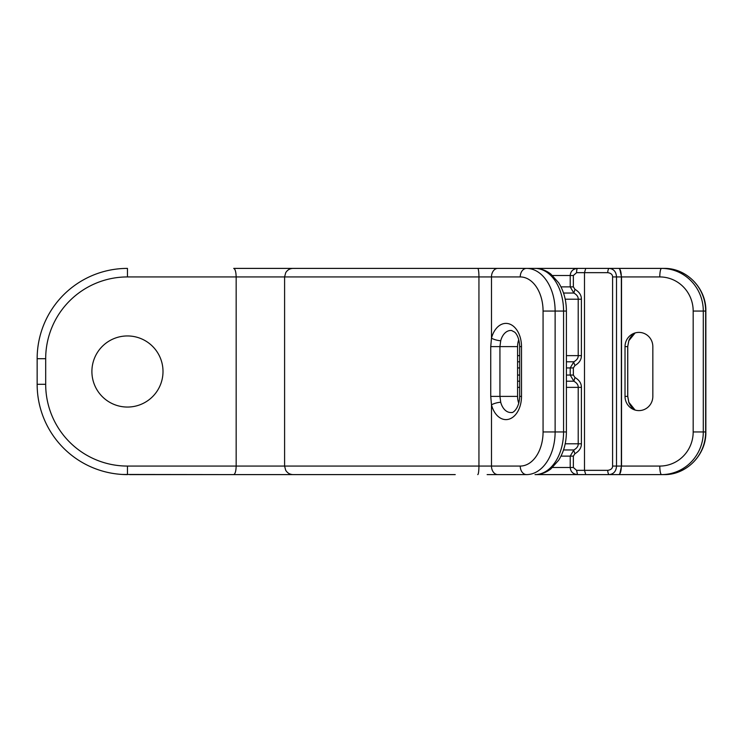 <?xml version="1.0" encoding="UTF-8"?>
<svg xmlns="http://www.w3.org/2000/svg" width="743" height="743" viewBox="0 0 743 743"><rect width="100%" height="100%" fill="white"/><g stroke="black" fill="none" stroke-linecap="round" stroke-linejoin="round"><path stroke-width="1.11" d="M552.551 275.504L570.215 275.504C570.596 271.241 573.011 268.873 577.487 268.399L618.622 268.399C620.294 268.79 621.204 271.632 621.352 276.935L621.352 466.065C621.204 471.368 620.294 474.21 618.622 474.601L577.487 474.601C573.02 474.127 570.596 471.759 570.215 467.496L573.364 467.496L573.364 456.118L574.989 453.648C579.271 451.14 581.407 447.853 581.397 443.803L581.397 387.372C581.407 383.314 579.271 380.035 574.989 377.518L573.364 375.057L573.364 367.943L574.989 365.482C579.271 362.965 581.407 359.686 581.397 355.628L581.397 299.197C581.407 295.147 579.271 291.86 574.989 289.352L573.364 286.882L573.364 275.504L576.596 272.662L584.49 272.662L584.49 470.338L576.596 470.338L573.364 467.496M481.483 268.399L326.548 268.399M503.773 268.399L487.139 268.399M314.856 268.399L233.711 268.399C235.197 269.003 236.005 271.845 236.163 276.935L284.597 276.935L285.721 272.7C287.42 269.941 289.891 268.502 293.132 268.399L535.025 268.399A42.667 28.55 -90 0 1 563.575 311.057L566.398 311.057C566.333 300.339 563.751 290.912 558.652 282.767L550.897 274.121C546.077 270.359 540.783 268.455 535.025 268.399M233.711 268.399L306.664 268.399M455.245 268.399L341.474 268.399M605.545 268.399L609.371 268.399A4.263 1.597 90 0 0 607.765 272.662L584.49 272.662L585.744 268.399L477.758 268.399A8.535 1.189 90 0 1 478.938 276.935L520.23 276.935A34.132 22.838 90 0 1 543.068 311.057L543.068 431.943A34.132 22.838 90 0 1 520.23 466.065L127.452 466.065A81.767 81.767 0 0 1 45.685 384.298L45.685 358.702A81.767 81.767 0 0 1 127.452 276.935L236.163 276.935L236.163 466.065C236.005 471.155 235.197 473.997 233.711 474.601L122.474 474.461M618.482 268.399L663.936 268.399C686.365 267.814 706.435 288.293 705.85 311.057L705.664 311.057A42.667 41.729 -90 0 0 663.936 268.399M619.829 269.282L621.529 276.935L621.529 466.065L619.829 473.718M126.737 474.601L127.452 474.601A90.302 90.302 0 0 1 37.15 384.298L37.15 358.702A90.302 90.302 0 0 1 127.452 268.399L127.452 276.935M487.139 474.601L506.633 474.601M621.529 276.935L659.793 276.935A8.535 1.774 90 0 1 661.567 268.399A42.667 41.729 90 0 1 703.296 311.057L705.664 311.057L705.664 431.943A42.667 41.729 -90 0 1 663.936 474.601L618.622 474.601M609.362 268.399C613.82 269.04 616.198 271.882 616.514 276.935L616.514 466.065C616.198 471.118 613.82 473.96 609.362 474.601L617.721 474.601M455.245 474.601L129.588 474.601M535.025 474.601A42.667 28.55 -90 0 0 563.575 431.943L566.398 431.943C566.333 442.661 563.751 452.088 558.652 460.233L550.897 468.879C546.077 472.641 540.783 474.545 535.025 474.601L585.744 474.601L584.49 470.338L607.765 470.338C610.96 469.845 612.566 468.424 612.594 466.065L612.594 276.935C612.566 274.576 610.96 273.155 607.765 272.662M520.23 276.935A8.535 6.343 90 0 1 526.573 268.399A42.667 28.55 90 0 1 555.123 311.057L563.575 311.057L563.575 431.943L555.123 431.943A42.667 28.55 90 0 1 526.573 474.601L497.819 474.601A8.535 6.343 -90 0 1 491.485 466.065L491.485 404.833L490.742 396.39L490.742 346.609L491.485 338.167A7.114 1.923 14.6 0 0 500.717 340.74A16.142 10.801 90 0 1 511.63 330.524L514.62 332.112C515.41 332.678 519.246 336.477 519.673 346.609L519.673 396.39C519.246 409.56 512.048 413.377 511.63 412.476A16.142 10.801 90 0 1 500.717 402.26L499.937 396.39L499.937 346.609L500.717 340.74M560.993 456.118L570.215 456.118L573.847 449.961C576.884 448.233 578.333 446.181 578.212 443.803L578.212 387.372C578.333 384.985 576.884 382.933 573.847 381.215L570.215 375.057L570.215 367.943L573.847 361.785C576.884 360.067 578.333 358.015 578.212 355.628L578.212 299.197C578.333 296.819 576.884 294.767 573.847 293.039L570.215 286.882L570.215 275.504L573.364 275.504M563.528 293.039L573.847 293.039L574.989 289.352M566.398 361.785L573.847 361.785A4.263 0.799 63.1 0 0 574.989 365.482M566.398 381.215L573.847 381.215L574.989 377.518M563.528 449.961L573.847 449.961A4.263 0.799 63.1 0 0 574.989 453.648M652.837 346.609L652.837 396.39A14.219 13.913 90 0 1 633.203 409.347A14.219 13.913 90 0 1 625.021 396.39L625.021 346.609A14.219 13.913 90 0 1 633.203 333.653A14.219 13.913 90 0 1 652.837 346.609M276.572 474.601L233.711 474.601M163.005 371.5A35.553 35.553 0 0 1 127.452 407.053A35.553 35.553 0 0 1 91.9 371.5A35.553 35.553 0 0 1 127.452 335.947A35.553 35.553 0 0 1 163.005 371.5M518.772 339.718A14.219 9.52 -90 0 0 517.583 346.609L517.583 396.39A14.219 9.52 -90 0 0 518.772 403.282M659.793 276.935A34.132 33.389 90 0 1 693.182 311.057L693.182 431.943A34.132 33.389 90 0 1 659.793 466.065L621.529 466.065M663.936 474.601C686.365 475.186 706.435 454.707 705.85 431.943L703.296 431.943L703.296 311.057L693.182 311.057M45.685 358.702L37.15 358.702A90.302 90.302 0 0 1 127.452 268.399M293.132 474.601C289.863 474.489 287.383 473.04 285.684 470.235L284.597 466.065L284.597 276.935L478.938 276.935L478.938 466.065A8.535 1.189 -90 0 1 477.758 474.601M497.819 268.399A8.535 6.343 90 0 0 491.485 276.935L491.485 338.167A23.228 15.538 90 0 1 508.834 323.79A23.228 15.538 90 0 1 521.502 346.609L519.673 346.609M543.068 431.943L555.123 431.943L555.123 311.057L543.068 311.057M577.487 268.399A4.263 0.892 90 0 0 576.596 272.662M621.352 276.935L612.594 276.935M621.352 466.065L612.594 466.065M609.362 474.601A4.263 1.597 -90 0 1 607.765 470.338M577.487 474.601L576.596 470.338M552.551 467.496L570.215 467.496L570.215 456.118L573.364 456.118M565.191 443.803L581.397 443.803M517.583 387.372L519.673 387.372M566.398 387.372L581.397 387.372M517.583 381.215L519.673 381.215M517.583 375.057L519.673 375.057M566.398 375.057L573.364 375.057M517.583 367.943L519.673 367.943M566.398 367.943L573.364 367.943M517.583 361.785L519.673 361.785M517.583 355.628L519.673 355.628M566.398 355.628L581.397 355.628M581.397 299.197L565.191 299.197M560.993 286.882L573.364 286.882M693.182 431.943L703.296 431.943A42.667 41.729 90 0 1 661.567 474.601A8.535 1.774 -90 0 1 659.793 466.065M635.098 332.938A16.142 15.789 -90 0 0 628.782 340.74L627.714 346.609L625.021 346.609M635.107 332.938L628.847 340.703A7.114 0.539 -159.1 0 1 628.782 340.74M628.847 340.703L627.714 346.609L627.714 396.39L628.782 402.26A16.142 15.789 -90 0 0 635.098 410.062M127.452 466.065L127.452 474.601A90.302 90.302 0 0 1 37.15 384.298L45.685 384.298M521.502 346.609L521.502 396.39A23.228 15.538 90 0 1 508.834 419.21A23.228 15.538 90 0 1 491.485 404.833A7.114 1.923 -14.6 0 1 500.717 402.26M490.742 396.39L517.583 396.39M490.742 346.609L517.583 346.609M521.502 396.39L519.673 396.39M526.573 474.601A8.535 6.343 -90 0 1 520.23 466.065M627.761 346.609L627.761 396.39L625.021 396.39M627.761 396.39L628.847 402.297A7.114 0.539 159.1 0 0 628.782 402.26M705.85 431.943L705.85 311.057M566.398 431.943L566.398 311.057M628.847 402.297L635.107 410.062"/></g></svg>
